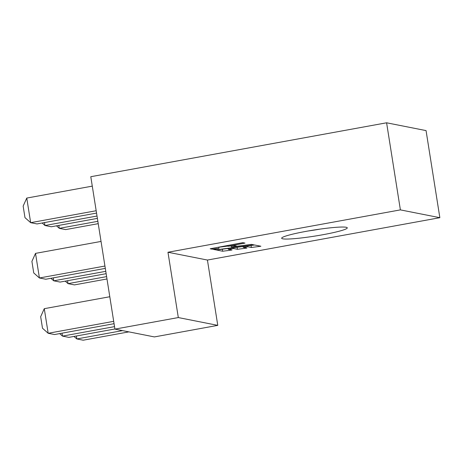 <?xml version="1.0" encoding="UTF-8"?>
<svg xmlns="http://www.w3.org/2000/svg" width="463" height="463" viewBox="0 0 463 463"><rect width="100%" height="100%" fill="white"/><g stroke="black" fill="none" stroke-linecap="round" stroke-linejoin="round"><path stroke-width="0.69" d="M322.931 234.718A33.209 3.067 -9 0 1 281.77 237.936A33.209 3.067 -9 0 1 306.02 231.373A33.209 3.067 -9 0 1 347.088 227.588A33.209 3.067 -9 0 1 322.931 234.718M308.04 231.008A27.676 2.558 171 0 0 319.962 229.121M113.695 321.339L48.175 333.279L42.498 328.238L40.669 316.698L44.28 308.676L48.175 333.279L54.547 334.541L114.066 323.689M44.28 308.676L109.8 296.737M104.933 266.034L39.419 277.979L33.735 272.933L31.906 261.398L35.524 253.377L39.419 277.979L45.791 279.235L105.309 268.39M35.524 253.377L101.038 241.431M96.177 210.734L30.662 222.674L24.979 217.633L23.15 206.093L26.761 198.071L30.662 222.674L37.028 223.936L96.547 213.09M26.761 198.071L92.282 186.132M62.03 333.175L62.493 336.109L68.865 337.371L114.905 328.979M114.535 326.629L62.493 336.109L59.669 333.603M53.274 277.875L53.737 280.81L60.109 282.071L106.149 273.679M105.772 271.324L53.737 280.81L50.913 278.304M44.512 222.57L44.98 225.51L51.347 226.766L97.386 218.38M97.016 216.024L44.98 225.51L42.156 223.004M76.349 336.011L76.812 338.945L83.184 340.207L128.882 331.878M122.51 330.617L76.812 338.945L73.987 336.439M386.599 122.793L90.789 176.71L114.928 329.118L154.387 336.919L217.772 325.367L207.43 260.05L439.85 217.691L426.058 130.601L386.599 122.793L400.391 209.884L167.971 252.248L178.313 317.56L114.928 329.118M178.313 317.56L217.772 325.367M167.971 252.248L207.43 260.05M254.586 244.996L216.424 249.997L222.662 251.235L231.986 250.014L228.253 249.279L233.705 248.567L237.438 249.302L246.924 248.064L243.208 247.329L247.67 246.75L251.374 247.485L260.883 246.241L254.586 244.996M251.478 244.377L231.396 246.993L236.419 245.986L234.122 245.529L228.074 246.264L244.991 243.098L242.774 242.658L210.202 248.77L212.286 249.181L218.958 248.342L213.501 249.424L215.775 249.87L253.967 244.869L251.478 244.377M400.391 209.884L439.85 217.691M58.83 225.406L59.299 228.34L97.855 221.314M56.474 225.834L59.299 228.34L65.665 229.602L98.225 223.664M67.592 280.705L68.055 283.64L106.612 276.614M65.231 281.134L68.055 283.64L74.427 284.901L106.982 278.969M218.785 247.254L228.039 246.044M215.636 249.001L215.775 249.87M218.773 247.161L218.958 248.342M212.164 248.399L212.286 249.181M227.941 245.442L228.074 246.264M231.222 245.882L231.396 246.993M251.056 245.459L251.374 247.485M247.543 245.917L247.67 246.75M243.081 246.501L243.208 247.329M237.12 247.288L237.438 249.302M233.578 247.751L233.705 248.567M228.126 248.463L228.253 249.279M222.344 249.221L222.662 251.235"/></g></svg>
